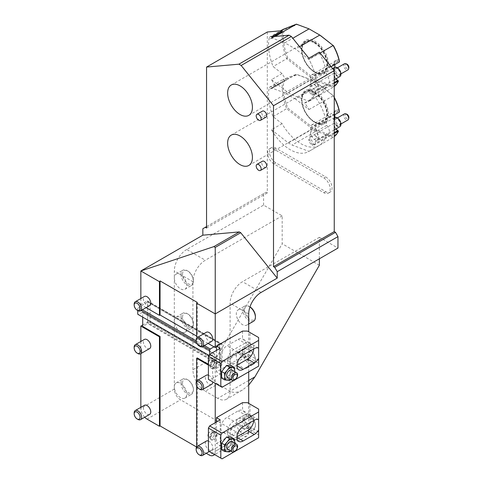 <?xml version="1.0" encoding="UTF-8"?>
<svg xmlns="http://www.w3.org/2000/svg" width="483" height="483" viewBox="0 0 483 483"><rect width="100%" height="100%" fill="white"/><g stroke="black" fill="none" stroke-linecap="round" stroke-linejoin="round"><path stroke-width="0.36" stroke-dasharray="2.42 1.81" d="M280.484 32.916L269.297 37.3A45.583 26.317 -120 0 0 273.1 66.563L282.066 73.567A36.817 21.258 -120 0 0 286.383 80.208L275.847 86.294A36.817 21.258 -120 0 0 271.832 87.767A36.817 21.258 -120 0 0 269.949 89.101L280.484 83.016L269.297 87.399A45.583 26.317 -120 0 0 273.1 116.669L282.066 123.666A36.817 21.258 -120 0 0 319.185 145.455A36.817 21.258 -120 0 0 319.486 145.274A36.817 21.258 -120 0 0 324.848 138.917A36.817 21.258 -120 0 0 326.176 134.835A6.309 3.647 -120 0 0 328.108 134.636A6.309 3.647 -120 0 0 326.671 125.411A36.817 21.258 -120 0 0 325.832 119.875A36.817 21.258 -120 0 0 319.486 103.471A36.817 21.258 -120 0 0 315.17 96.823A36.817 21.258 -120 0 0 319.185 95.35A36.817 21.258 -120 0 0 326.176 84.73A6.309 3.647 -120 0 0 328.108 84.537A6.309 3.647 -120 0 0 326.671 75.306A36.817 21.258 -120 0 0 319.372 53.166L319.372 52.14M282.066 73.567L271.524 79.647A36.817 21.258 -120 0 0 275.847 86.294M308.709 89.59A5.259 3.037 60 0 1 312.29 95.163A5.259 3.037 60 0 1 308.709 89.59L309.947 88.878A5.259 3.037 60 0 1 310.008 87.018A28.926 16.7 -120 0 0 310.497 77.974A5.259 3.037 60 0 1 311.553 74.95A5.259 3.037 60 0 1 314.179 75.215L315.296 75.855A36.817 21.258 -120 0 0 308.951 59.451L295.596 49.025L284.879 42.836L272.225 38.109L269.949 39.002L274.241 36.521M271.524 79.647L288.393 92.821L292.082 94.952L308.951 101.255A36.817 21.258 -120 0 0 310.774 99.884L309.537 100.597A5.259 3.037 60 0 1 309.537 100.597A36.817 21.258 -120 0 0 311.909 97.771L313.147 97.059A5.259 3.037 -120 0 0 313.159 97.041A36.817 21.258 -120 0 0 314.312 94.897L313.606 94.493A5.259 3.037 60 0 1 313.533 94.451L312.29 95.163M313.533 94.451A5.259 3.037 -120 0 0 309.947 88.878M314.415 42.927A17.533 10.125 60 0 1 326.81 64.396A17.533 10.125 60 0 1 323.181 72.42A17.533 10.125 60 0 1 305.648 62.301A17.533 10.125 60 0 1 305.648 42.057A17.533 10.125 60 0 1 314.415 42.927M310.774 99.884A5.259 3.037 -120 0 0 310.792 99.872L309.549 100.585A36.817 21.258 -120 0 0 311.921 97.753A5.259 3.037 60 0 1 311.909 97.771M334.248 97.675A36.817 21.258 -120 0 0 333.125 95.598L319.77 85.171L295.596 99.13L308.951 109.556A36.817 21.258 -120 0 0 304.628 102.909A36.817 21.258 -120 0 0 308.649 101.436A36.817 21.258 -120 0 0 310.792 99.872M295.596 99.13L284.879 92.941L272.225 88.208L269.949 89.101M282.066 123.666L271.524 129.752A36.817 21.258 -120 0 0 308.649 151.541A36.817 21.258 -120 0 0 308.951 151.36L333.125 137.401A36.817 21.258 -120 0 0 334.248 136.617M334.248 133.489L314.312 145.003A36.817 21.258 -120 0 0 315.634 140.921L326.176 134.835M304.628 102.909L315.17 96.823M308.951 109.556L333.439 95.725A35.941 20.751 60 0 1 334.248 97.228M314.415 93.026A17.533 10.125 60 0 1 326.81 114.501A17.533 10.125 60 0 1 323.181 122.525A17.533 10.125 60 0 1 305.648 112.406A17.533 10.125 60 0 1 305.648 92.156A17.533 10.125 60 0 1 314.415 93.026M273.734 36.569L271.645 37.777A36.817 21.258 -120 0 0 269.949 39.002M271.645 37.777L271.645 36.756M308.836 58.226L308.836 59.246L319.372 53.166M313.147 97.059A36.817 21.258 -120 0 0 315.634 90.816A6.309 3.647 -120 0 0 317.566 90.617A6.309 3.647 -120 0 0 316.136 81.392A36.817 21.258 -120 0 0 308.836 59.246M311.33 85.769A5.259 3.037 60 0 1 311.783 80.601A5.259 3.037 60 0 1 317.041 83.637A5.259 3.037 60 0 1 317.041 89.711A5.259 3.037 60 0 1 313.515 88.806L311.33 85.769L314.427 83.982A5.259 3.037 60 0 0 315.381 85.648A5.259 3.037 60 0 0 316.613 87.012L314.427 83.982M314.312 145.003L313.606 144.598A5.259 3.037 60 0 1 313.533 144.55A5.259 3.037 -120 0 0 309.947 138.977A5.259 3.037 60 0 1 310.008 137.124A28.926 16.7 -120 0 0 310.497 128.08A5.259 3.037 60 0 1 311.553 125.055A5.259 3.037 60 0 1 314.179 125.314L315.296 125.96L334.248 115.014M315.634 140.921A6.309 3.647 -120 0 0 317.566 140.722A6.309 3.647 -120 0 0 316.136 131.497A36.817 21.258 -120 0 0 315.296 125.96M311.783 136.767A5.259 3.037 60 0 1 311.783 130.7A5.259 3.037 60 0 1 317.041 133.737A5.259 3.037 60 0 1 317.041 139.81A5.259 3.037 60 0 1 314.222 139.436L311.783 136.767L314.88 134.98A5.259 3.037 60 0 0 315.997 136.514A5.259 3.037 60 0 0 317.319 137.643L314.88 134.98M286.383 80.208A36.817 21.258 -120 0 0 282.368 81.681A36.817 21.258 -120 0 0 280.484 83.016M146.114 307.641L142.093 305.322L147.671 302.098L147.671 323.574L142.708 326.436M137.752 310.527L137.752 308.54L138.373 307.466L142.093 305.322L140.849 304.604L147.049 301.024L221.431 343.968A0.875 0.507 -60 0 1 221.872 343.926A0.875 0.507 -60 0 1 222.053 344.331L222.053 351.485A8.766 5.059 -60 0 1 227.01 345.762L238.167 339.32A8.766 5.059 -60 0 1 242.508 338.861L242.599 338.909C247.411 342.314 247.381 345.707 242.508 349.082A8.766 5.059 -60 0 1 238.167 353.634L227.01 360.077A8.766 5.059 -60 0 1 222.627 360.511A8.766 5.059 -60 0 1 222.053 360.077L222.053 364.369A0.875 0.507 -60 0 1 221.431 365.444L216.475 368.306L216.475 371.886L242.508 356.852L247.465 356.852L258.628 363.294L258.628 366.162M216.475 346.836L221.431 343.968M213.993 346.836L219.572 343.612L147.671 302.098L219.572 343.612L219.572 362.22L150.147 322.143L150.147 303.529M215.237 422.703L215.237 451.333L248.709 432.007A8.766 5.059 60 0 1 246.891 436.022A8.766 5.059 60 0 1 242.508 435.588L180.521 399.803A8.766 5.059 60 0 1 174.327 389.063L174.327 386.919A8.766 5.059 60 0 1 176.138 382.904A8.766 5.059 60 0 1 184.904 387.964A8.766 5.059 60 0 1 184.904 398.089A8.766 5.059 60 0 1 178.149 395.74A8.766 5.059 60 0 1 174.327 386.919L174.327 321.068A8.766 5.059 60 0 1 176.138 317.053A8.766 5.059 60 0 1 184.904 322.113A8.766 5.059 60 0 1 184.904 332.238A8.766 5.059 60 0 1 178.149 329.889A8.766 5.059 60 0 1 174.327 321.068L174.327 278.123A8.766 5.059 60 0 1 176.138 274.109A8.766 5.059 60 0 1 180.521 274.543A8.766 5.059 60 0 1 186.251 282.265A8.766 5.059 60 0 1 184.904 289.293A8.766 5.059 60 0 1 178.149 286.944A8.766 5.059 60 0 1 174.327 278.123L174.327 270.963L192.922 281.698A17.533 10.125 -60 0 1 205.317 260.228L186.722 249.494L263.585 205.118L282.181 215.853L282.181 243.764L217.712 355.422L192.922 369.736A17.533 10.125 -120 0 0 205.317 391.212L217.712 384.051C210.95 380.471 210.95 366.82 217.712 355.422M248.709 432.007L248.709 429.864A8.766 5.059 60 0 1 246.891 433.873A8.766 5.059 60 0 1 240.136 431.524A8.766 5.059 60 0 1 236.308 422.703A8.766 5.059 60 0 1 238.125 418.695A8.766 5.059 60 0 1 244.881 421.043A8.766 5.059 60 0 1 248.709 429.864L248.709 403.377M248.709 371.886L248.709 364.013A8.766 5.059 60 0 1 246.891 368.028A8.766 5.059 60 0 1 240.136 365.679A8.766 5.059 60 0 1 236.308 356.852A8.766 5.059 60 0 1 238.125 352.844A8.766 5.059 60 0 1 244.881 355.192A8.766 5.059 60 0 1 248.709 364.013L248.709 331.803M248.709 321.068A8.766 5.059 60 0 1 246.891 325.077A8.766 5.059 60 0 1 240.136 322.729A8.766 5.059 60 0 1 236.308 313.908A8.766 5.059 60 0 1 238.125 309.899A8.766 5.059 60 0 1 242.508 310.327A8.766 5.059 60 0 1 248.709 321.068M248.709 385.096L242.508 389.986C237.702 392.673 233.567 393.077 230.113 391.212L217.712 398.366A17.533 10.125 -120 0 0 226.479 399.236A17.533 10.125 -120 0 0 230.113 391.212L230.113 303.173L248.709 313.908M217.712 398.366L205.317 391.212M192.922 369.736L192.922 281.698M271.524 129.752L288.393 142.926L292.082 145.051L308.951 151.36M265.958 117.176A3.508 2.023 60 0 1 263.253 116.24A3.508 2.023 60 0 1 262.45 111.102M265.958 167.281A3.508 2.023 60 0 1 263.253 166.339A3.508 2.023 60 0 1 262.45 161.207M275.859 162.886A9.032 5.21 60 0 1 269.961 154.928A9.032 5.21 60 0 1 271.343 147.695A9.032 5.21 60 0 1 275.859 148.142L325.693 176.911A9.032 5.21 60 0 1 331.592 184.868A9.032 5.21 60 0 1 330.209 192.107A9.032 5.21 60 0 1 325.693 191.66L275.859 162.886L274 163.96L323.833 192.729L325.693 191.66M319.372 258.797L319.372 237.322L337.967 248.063M319.372 265.239L282.181 243.764M263.585 205.118L263.585 193.665L266.067 192.234L206.555 226.587M267.304 31.999L267.304 192.946L266.067 192.234M326.671 75.306L316.136 81.392M202.836 228.737L263.585 193.665M186.722 249.494A17.533 10.125 120 0 0 174.327 270.963M140.849 341.475L140.849 353.622M140.849 407.326L140.849 408.389A8.766 5.059 -120 0 0 144.713 417.246M221.431 365.444L147.049 322.499L142.708 325.005M147.049 322.499A0.875 0.507 120 0 0 147.671 321.424L222.053 364.369M222.053 344.331L147.671 301.386L147.671 321.424M147.671 301.386A0.875 0.507 120 0 0 147.49 300.981A0.875 0.507 120 0 0 147.049 301.024M140.849 298.53L140.849 304.604M242.508 331.084L242.508 338.861M222.053 351.485L222.053 360.077A8.766 5.059 -60 0 1 222.053 351.485M242.508 349.082L242.508 356.852M216.475 350.41L216.475 368.306L215.237 369.024L215.237 383.339M216.475 421.991L216.475 443.46L242.508 428.433L247.465 428.433L258.628 434.875L258.628 437.737M242.508 402.665L242.599 410.484C247.411 413.889 247.381 417.282 242.508 420.657A8.766 5.059 -60 0 1 238.167 425.209L227.01 431.651A8.766 5.059 -60 0 1 222.627 432.086A8.766 5.059 -60 0 1 221.286 425.058A8.766 5.059 -60 0 1 227.01 417.336L238.167 410.894A8.766 5.059 -60 0 1 242.508 410.435M242.508 420.657L242.508 428.433M326.671 125.411L316.136 131.497M248.709 380.477L230.113 391.212L217.712 384.051M149.682 305.582A5.259 3.037 60 0 1 144.423 302.545A5.259 3.037 60 0 1 144.423 296.471M211.669 341.366A5.259 3.037 60 0 1 206.404 338.329A5.259 3.037 60 0 1 206.404 332.256M208.095 343.431L197.577 337.357M150.147 322.143L147.671 323.574L219.572 365.088L214.615 367.949L208.131 364.206M215.237 369.024L208.415 365.088M149.682 414.378A5.259 3.037 60 0 1 144.423 411.341A5.259 3.037 60 0 1 144.423 405.267M149.682 348.527A5.259 3.037 60 0 1 144.423 345.49A5.259 3.037 60 0 1 144.423 339.416M208.415 441.015A5.259 3.037 60 0 1 209.036 441.317A5.259 3.037 60 0 1 212.755 447.753A5.259 3.037 60 0 1 211.669 450.162A5.259 3.037 60 0 1 206.404 447.125A5.259 3.037 60 0 1 206.404 441.051M208.415 375.164A5.259 3.037 60 0 1 209.036 375.466A5.259 3.037 60 0 1 212.755 381.908M211.669 384.311A5.259 3.037 60 0 1 206.404 381.28A5.259 3.037 60 0 1 206.404 375.206M206.235 453.296L196.641 447.759L196.641 446.914M214.404 454.437A8.766 5.059 -120 0 0 215.237 451.333M196.641 381.069L196.641 385.917M197.257 357.927L197.257 447.397L196.641 447.759M197.257 447.397L196.581 447.004M214.615 367.949L214.615 354.208L142.708 312.694A0.7 0.405 120 0 0 142.213 312.404L138.373 314.626L137.752 314.27M142.708 317.132L142.708 312.694M197.257 302.4L197.257 336.458L196.641 336.814M197.257 336.458L196.641 336.096M315.634 90.816L326.176 84.73M319.372 237.322L242.508 281.698A17.533 10.125 120 0 0 230.113 303.173M282.181 215.853L205.317 260.228M274 163.96A9.032 5.21 60 0 1 268.101 156.003A9.032 5.21 60 0 1 269.484 148.77A9.032 5.21 60 0 1 274 149.217L323.833 177.986A9.032 5.21 60 0 1 329.732 185.943A9.032 5.21 60 0 1 328.349 193.182A9.032 5.21 60 0 1 323.833 192.729M206.555 228.018L267.304 192.946M308.709 139.696A5.259 3.037 60 0 1 312.29 145.268A5.259 3.037 60 0 1 308.709 139.696L309.947 138.977M313.533 144.55L312.29 145.268M311.921 97.753L313.159 97.041M137.89 353.55A5.259 3.037 60 0 1 134.171 347.114M182.508 317.204A7.716 4.456 60 0 1 187.959 314.053A7.716 4.456 60 0 1 193.417 323.501A7.716 4.456 60 0 1 187.959 326.653A7.716 4.456 60 0 1 182.508 317.204M181.016 317.204A8.766 5.059 -120 0 0 184.844 326.025A8.766 5.059 -120 0 0 191.6 328.374A8.766 5.059 -120 0 0 193.417 324.359A8.766 5.059 -120 0 0 187.217 313.624A8.766 5.059 -120 0 0 182.834 313.189A8.766 5.059 -120 0 0 181.016 317.204M199.877 389.34A5.259 3.037 60 0 1 196.158 382.898M244.495 352.988A7.716 4.456 60 0 1 249.946 349.843A7.716 4.456 60 0 1 255.404 359.286A7.716 4.456 60 0 1 249.946 362.437A7.716 4.456 60 0 1 244.495 352.988M243.003 352.988A8.766 5.059 -120 0 0 246.831 361.809A8.766 5.059 -120 0 0 253.587 364.158A8.766 5.059 -120 0 0 255.404 360.149A8.766 5.059 -120 0 0 249.204 349.408A8.766 5.059 -120 0 0 244.821 348.98A8.766 5.059 -120 0 0 243.003 352.988M137.89 419.401A5.259 3.037 60 0 1 134.171 412.959M182.508 383.055A7.716 4.456 60 0 1 187.959 379.904A7.716 4.456 60 0 1 193.417 389.352A7.716 4.456 60 0 1 187.959 392.498A7.716 4.456 60 0 1 182.508 383.055M181.016 383.055A8.766 5.059 -120 0 0 184.844 391.876A8.766 5.059 -120 0 0 191.6 394.225A8.766 5.059 -120 0 0 193.417 390.21A8.766 5.059 -120 0 0 187.217 379.475A8.766 5.059 -120 0 0 182.834 379.04A8.766 5.059 -120 0 0 181.016 383.055M199.877 455.191A5.259 3.037 60 0 1 196.158 448.749M244.495 418.839A7.716 4.456 60 0 1 249.946 415.688A7.716 4.456 60 0 1 255.404 425.137A7.716 4.456 60 0 1 249.946 428.288A7.716 4.456 60 0 1 244.495 418.839M243.003 418.839A8.766 5.059 -120 0 0 246.831 427.66A8.766 5.059 -120 0 0 253.587 430.009A8.766 5.059 -120 0 0 255.404 426A8.766 5.059 -120 0 0 249.204 415.259A8.766 5.059 -120 0 0 244.821 414.825A8.766 5.059 -120 0 0 243.003 418.839M231.931 441.601A4.383 2.53 -60 0 1 231.931 446.66A4.383 2.53 -60 0 1 227.547 449.19M222.053 458.85L209.658 451.69L220.194 445.61L216.475 443.46M233.863 452.034L235.179 451.273M258.628 432.007L249.946 426.996L249.946 404.096L258.628 409.107L258.628 434.875M231.556 437.411L231.556 444.022L226.599 450.192L223.913 449.854A7.016 4.051 -60 0 1 221.431 446.322A7.016 4.051 -60 0 1 223.913 439.935A7.016 4.051 -60 0 1 228.87 437.073A7.016 4.051 -60 0 1 231.351 440.599A7.016 4.051 -60 0 1 228.87 446.986A7.016 4.051 -60 0 1 223.913 449.854L221.637 449.751M236.948 436.795L236.435 437.091A8.766 5.059 -60 0 1 232.051 437.526A8.766 5.059 -60 0 1 230.705 430.498A8.766 5.059 -60 0 1 236.435 422.776L247.592 416.334A8.766 5.059 -60 0 1 251.975 415.899A8.766 5.059 -60 0 1 253.768 420.5M258.628 419.739L251.975 415.899M209.658 451.69L208.415 450.977M247.465 428.433L249.946 426.996M249.946 404.096L247.465 402.665M244.863 414.758A8.766 5.059 -60 0 1 249.246 414.323A8.766 5.059 -60 0 1 250.592 421.351A8.766 5.059 -60 0 1 244.863 429.073L233.706 435.515A8.766 5.059 -60 0 1 229.322 435.95A8.766 5.059 -60 0 1 227.982 428.928A8.766 5.059 -60 0 1 233.706 421.2L244.863 414.758L238.167 410.894M220.194 419.842L220.194 445.61M213.993 432.726A4.383 2.53 -60 0 1 216.185 432.508A4.383 2.53 -60 0 1 216.589 436.765A4.383 2.53 -60 0 1 211.802 440.098A4.383 2.53 -60 0 1 211.131 436.59A4.383 2.53 -60 0 1 213.993 432.726M230.288 450.772A7.016 4.051 120 0 0 232.22 448.918L234.49 445.718L234.69 443.189A7.016 4.051 120 0 1 232.22 448.918L230.5 450.893M229.534 451.889L226.599 450.192M234.49 445.718L231.556 444.022M208.415 433.939A3.067 1.769 -60 0 1 211.808 431.5A3.067 1.769 -60 0 1 212.091 434.477A3.067 1.769 -60 0 1 208.741 436.813A3.067 1.769 -60 0 1 208.415 436.523M213.951 435.551A3.067 1.769 -60 0 1 210.6 437.888A3.067 1.769 -60 0 1 209.966 436.481A3.067 1.769 -60 0 1 212.134 432.726A3.067 1.769 -60 0 1 213.667 432.575A3.067 1.769 -60 0 1 213.951 435.551M215.66 436.227A4.383 2.53 120 0 0 215.255 431.971A4.383 2.53 120 0 0 213.063 432.188A4.383 2.53 120 0 0 209.966 437.556A4.383 2.53 120 0 0 210.872 439.56A4.383 2.53 120 0 0 215.66 436.227M222.053 387.275L209.658 380.115L220.194 374.035L216.475 371.886M233.863 380.459L235.179 379.692M258.628 360.433L249.946 355.422L249.946 332.521L258.628 337.526L258.628 363.294M231.556 365.836L231.556 372.447L226.599 378.618L223.913 378.274A7.016 4.051 -60 0 1 221.431 374.748A7.016 4.051 -60 0 1 223.913 368.36A7.016 4.051 -60 0 1 228.87 365.492A7.016 4.051 -60 0 1 231.351 369.024A7.016 4.051 -60 0 1 228.87 375.412A7.016 4.051 -60 0 1 223.913 378.274L221.637 378.171M236.948 365.22L236.435 365.516A8.766 5.059 -60 0 1 232.051 365.951A8.766 5.059 -60 0 1 230.705 358.923A8.766 5.059 -60 0 1 236.435 351.201L247.592 344.759A8.766 5.059 -60 0 1 251.975 344.325A8.766 5.059 -60 0 1 253.768 348.919M258.628 348.165L251.975 344.325M209.658 380.115L208.415 379.403M247.465 356.852L249.946 355.422M249.946 332.521L247.465 331.084M244.863 343.184A8.766 5.059 -60 0 1 249.246 342.749A8.766 5.059 -60 0 1 250.592 349.777A8.766 5.059 -60 0 1 244.863 357.498L233.706 363.94A8.766 5.059 -60 0 1 229.322 364.375A8.766 5.059 -60 0 1 227.982 357.348A8.766 5.059 -60 0 1 233.706 349.626L244.863 343.184L238.167 339.32M220.194 348.267L220.194 374.035M213.993 361.151A4.383 2.53 120 0 0 211.131 365.009A4.383 2.53 120 0 0 211.802 368.523A4.383 2.53 120 0 0 216.589 365.184A4.383 2.53 120 0 0 216.185 360.934A4.383 2.53 120 0 0 213.993 361.151M208.415 362.365A3.067 1.769 -60 0 1 211.808 359.926A3.067 1.769 -60 0 1 212.091 362.902A3.067 1.769 -60 0 1 208.741 365.239A3.067 1.769 -60 0 1 208.415 364.943M213.951 363.977A3.067 1.769 -60 0 1 210.6 366.313A3.067 1.769 -60 0 1 209.966 364.906A3.067 1.769 -60 0 1 212.134 361.151A3.067 1.769 -60 0 1 213.667 360.994A3.067 1.769 -60 0 1 213.951 363.977M215.66 364.653A4.383 2.53 120 0 0 215.255 360.396A4.383 2.53 120 0 0 213.063 360.614A4.383 2.53 120 0 0 209.966 365.981A4.383 2.53 120 0 0 210.872 367.986A4.383 2.53 120 0 0 215.66 364.653M231.931 370.02A4.383 2.53 -60 0 1 231.931 375.086A4.383 2.53 -60 0 1 227.547 377.615M230.288 379.191A7.016 4.051 120 0 0 232.22 377.344L234.49 374.144L234.69 371.614A7.016 4.051 120 0 1 232.22 377.344L230.5 379.318M229.534 380.308L226.599 378.618M234.49 374.144L231.556 372.447M199.877 346.396A5.259 3.037 60 0 1 196.158 339.954M255.404 316.341A7.716 4.456 60 0 1 249.946 319.492A7.716 4.456 60 0 1 244.495 310.044A7.716 4.456 60 0 1 249.946 306.892A7.716 4.456 60 0 1 249.965 306.904M249.946 306.947A8.766 5.059 -120 0 0 249.204 306.464A8.766 5.059 -120 0 0 244.821 306.029A8.766 5.059 -120 0 0 243.003 310.044A8.766 5.059 -120 0 0 246.831 318.865A8.766 5.059 -120 0 0 253.587 321.213M137.89 310.605A5.259 3.037 60 0 1 134.171 304.163M182.508 274.259A7.716 4.456 60 0 1 187.959 271.108A7.716 4.456 60 0 1 193.417 280.557A7.716 4.456 60 0 1 187.959 283.702A7.716 4.456 60 0 1 182.508 274.259M181.016 274.259A8.766 5.059 -120 0 0 184.844 283.08A8.766 5.059 -120 0 0 191.6 285.429A8.766 5.059 -120 0 0 193.417 281.414A8.766 5.059 -120 0 0 187.217 270.679A8.766 5.059 -120 0 0 182.834 270.245A8.766 5.059 -120 0 0 181.016 274.259M142.213 312.404L214.12 353.918L210.274 356.14L138.373 314.626M209.036 355.422L209.658 355.784L209.658 354.347M203.138 346.293L196.43 342.423M141.151 310.503L137.752 308.54M138.373 307.466L142.394 309.79M196.158 340.829L204.375 345.574M209.658 355.784L210.274 356.14M214.12 353.918A0.7 0.405 -60 0 1 214.615 354.208M219.572 362.22L219.572 343.612M315.031 122.585A19.109 11.031 -120 0 0 326.737 105.94A19.109 11.031 -120 0 0 303.33 92.428A19.109 11.031 -120 0 0 315.031 122.585M339.259 110.45L338.975 110.287A6.134 3.544 -120 0 0 334.634 112.793A6.134 3.544 -120 0 0 334.677 113.511A28.05 16.199 60 0 1 334.791 114.706M334.87 116.789A28.05 16.199 60 0 1 334.206 122.277A6.134 3.544 -120 0 0 334.061 123.479A6.134 3.544 -120 0 0 336.047 128.84M338.486 131.044L338.16 130.851A35.941 20.751 60 0 1 333.439 136.2L316.824 129.993L313.244 127.923L287.741 108.011A44.708 25.81 60 0 1 284.113 79.882L297.293 74.726L309.73 79.369L320.338 85.497L333.439 95.725M269.297 87.399L282.935 79.526A45.583 26.317 -120 0 0 286.733 108.79L312.567 128.967L316.256 131.098L292.082 145.051M273.1 116.669L287.741 108.011M284.879 92.941L309.054 78.983L296.399 74.255L282.935 79.526L284.113 79.882M272.225 88.208L296.399 74.255L297.293 74.726M288.393 142.926L312.567 128.967L313.244 127.923M320.338 85.497L309.73 79.369M316.824 129.993L316.256 131.098L333.125 137.401L333.439 136.2M334.737 114.737A28.926 16.7 -120 0 0 334.671 114.121A5.259 3.037 60 0 1 334.634 113.505A5.259 3.037 60 0 1 335.727 111.096A5.259 3.037 60 0 1 338.354 111.362L339.471 112.002M335.878 128.937A5.259 3.037 60 0 1 334.061 124.197A5.259 3.037 60 0 1 334.188 123.165A28.926 16.7 -120 0 0 334.87 117.508A28.926 16.7 -120 0 0 334.87 117.405L334.87 117.508M337.78 130.639L338.245 130.905L337.78 130.639M314.415 92.579A18.076 10.439 60 0 1 326.985 111.923A18.076 10.439 60 0 1 318.973 123.763A18.076 10.439 60 0 1 305.377 112.563A18.076 10.439 60 0 1 302.473 95.181A18.076 10.439 60 0 1 314.415 92.579M314.711 92.211A18.324 10.578 60 0 1 327.45 111.814A18.324 10.578 60 0 1 319.335 123.811A18.324 10.578 60 0 1 314.711 122.133A18.324 10.578 60 0 1 302.612 94.843A18.324 10.578 60 0 1 314.711 92.211M334.592 117.532A5.259 3.037 -120 0 0 335.709 125.133A5.259 3.037 -120 0 0 339.857 126.643M314.222 139.436L317.319 137.643M340.944 124.161A5.084 2.934 60 0 1 335.884 124.964A5.084 2.934 60 0 1 333.825 119.15A5.084 2.934 60 0 1 337.285 117.828M344.421 113.879A3.508 2.023 -120 0 0 345.164 118.951A3.508 2.023 -120 0 0 347.929 119.953M346.516 114.054A2.681 1.546 -120 0 0 345.103 115.177A2.681 1.546 -120 0 0 346.22 117.997A2.681 1.546 -120 0 0 348.829 118.057M334.592 67.427A5.259 3.037 -120 0 0 335.093 74.267A5.259 3.037 -120 0 0 339.857 76.537M313.515 88.806L316.613 87.012M340.944 74.056A5.084 2.934 60 0 1 338.981 76.555A5.084 2.934 60 0 1 335.287 74.122A5.084 2.934 60 0 1 333.91 68.713A5.084 2.934 60 0 1 337.285 67.729M344.421 63.78A3.508 2.023 -120 0 0 344.753 68.338A3.508 2.023 -120 0 0 347.929 69.854M346.516 63.949A2.681 1.546 -120 0 0 345.128 64.879A2.681 1.546 -120 0 0 345.906 67.511A2.681 1.546 -120 0 0 348.829 67.952M287.741 57.906L286.733 58.691L312.567 78.862L313.244 77.823L287.741 57.906A44.708 25.81 60 0 1 284.113 29.783L297.293 24.621L296.399 24.15M297.293 24.621L309.054 28.877M288.393 92.821L312.567 78.862L316.256 80.993L316.824 79.888L313.244 77.823M309.73 29.27L320.338 35.392M292.082 94.952L316.256 80.993L333.125 87.296L333.439 86.101L316.824 79.888M284.113 29.783L282.935 29.427A45.583 26.317 -120 0 0 286.733 58.691L273.1 66.563M339.259 60.345L338.975 60.182A6.134 3.544 -120 0 0 334.634 62.687A6.134 3.544 -120 0 0 334.677 63.406A28.05 16.199 60 0 1 334.791 64.601M334.87 66.684A28.05 16.199 60 0 1 334.206 72.178A6.134 3.544 -120 0 0 334.061 73.38A6.134 3.544 -120 0 0 336.047 78.735M335.878 78.832A5.259 3.037 60 0 1 334.061 74.092A5.259 3.037 60 0 1 334.188 73.066A28.926 16.7 -120 0 0 334.87 67.403A28.926 16.7 -120 0 0 334.87 67.3L334.87 67.403M334.737 64.631A28.926 16.7 -120 0 0 334.671 64.016A5.259 3.037 60 0 1 334.634 63.406A5.259 3.037 60 0 1 335.727 60.997A5.259 3.037 60 0 1 338.354 61.256L339.471 61.902M337.78 80.534L338.16 80.752A35.941 20.751 60 0 1 333.439 86.101M308.951 101.255L333.125 87.296A36.817 21.258 -120 0 0 334.248 86.517M331.103 66.732L315.296 75.855M320.084 53.027L308.951 59.451M314.312 94.897L334.248 83.39M299.587 46.724L295.596 49.025M284.879 42.836L292.789 38.266M269.297 37.3L280.52 30.815M272.225 38.109L275.105 36.442M315.031 72.486A19.109 11.031 -120 0 0 326.737 55.835A19.109 11.031 -120 0 0 303.33 42.323A19.109 11.031 -120 0 0 315.031 72.486M314.711 42.106A18.324 10.578 60 0 1 327.45 61.709A18.324 10.578 60 0 1 319.335 73.712A18.324 10.578 60 0 1 314.711 72.027A18.324 10.578 60 0 1 302.612 44.744A18.324 10.578 60 0 1 314.711 42.106M314.415 42.48A18.076 10.439 60 0 1 326.985 61.818A18.076 10.439 60 0 1 318.973 73.664A18.076 10.439 60 0 1 305.377 62.458A18.076 10.439 60 0 1 302.473 45.076A18.076 10.439 60 0 1 314.415 42.48M174.327 389.063L140.849 408.389M147.049 419.123L180.521 399.803M242.508 435.588L209.036 454.914M261.104 292.438L242.508 281.698M274 149.217L275.859 148.142M323.833 177.986L325.693 176.911M236.435 422.776L243.13 426.64M247.592 416.334L254.287 420.198M236.435 437.091L236.93 437.375M244.863 429.073L238.167 425.209M233.706 435.515L227.01 431.651M233.706 421.2L227.01 417.336M236.435 351.201L243.13 355.065M247.592 344.759L254.287 348.623M236.435 365.516L236.93 365.8M244.863 357.498L238.167 353.634M233.706 363.94L227.01 360.077M233.706 349.626L227.01 345.762M314.179 125.314L338.354 111.362L338.975 110.287M313.606 144.598L334.248 132.68M310.497 128.08L334.671 114.121L334.677 113.511M310.008 137.124L334.188 123.165L334.206 122.277M336.083 124.554A4.383 2.53 -120 0 0 340.43 123.425A4.383 2.53 -120 0 0 335.528 118.069A4.383 2.53 -120 0 0 336.083 124.554M336.959 123.69A3.508 2.023 60 0 1 336.216 118.619A3.508 2.023 60 0 1 339.724 120.647A3.508 2.023 60 0 1 339.724 124.692A3.508 2.023 60 0 1 336.959 123.69M335.57 73.814A4.383 2.53 -120 0 0 340.437 74.008A4.383 2.53 -120 0 0 336.035 67.91A4.383 2.53 -120 0 0 335.57 73.814M336.548 73.078A3.508 2.023 60 0 1 336.216 68.52A3.508 2.023 60 0 1 339.724 70.542A3.508 2.023 60 0 1 339.724 74.593A3.508 2.023 60 0 1 336.548 73.078M310.008 87.018L334.188 73.066L334.206 72.178M310.497 77.974L334.671 64.016L334.677 63.406M314.179 75.215L338.354 61.256L338.975 60.182M313.606 94.493L334.248 82.575M248.793 115.365L323.181 72.42M231.266 85.002L305.648 42.057M319.185 145.455L308.649 151.541M248.793 165.47L323.181 122.525M231.266 135.101L305.648 92.156M282.368 81.681L271.832 87.767M147.49 300.981L221.872 343.926M319.185 95.35L308.649 101.436M246.891 436.022L214.706 454.606M269.484 148.77L271.343 147.695M328.349 193.182L330.209 192.107M328.108 134.636L317.566 140.722M328.108 84.537L317.566 90.617M242.508 389.986L226.479 399.236M184.904 332.238L191.6 328.374M176.138 317.053L182.834 313.189M187.959 314.053L187.217 313.624M193.417 323.501L193.417 324.359M246.891 368.028L253.587 364.158M238.125 352.844L244.821 348.98M249.946 349.843L249.204 349.408M255.404 359.286L255.404 360.149M184.904 398.089L191.6 394.225M176.138 382.904L182.834 379.04M187.959 379.904L187.217 379.475M193.417 389.352L193.417 390.21M211.669 450.162L209.338 451.508M246.891 433.873L253.587 430.009M238.125 418.695L244.821 414.825M249.946 415.688L249.204 415.259M255.404 425.137L255.404 426M232.051 437.526L238.747 441.39M249.246 414.323L242.599 410.484M229.322 435.95L222.627 432.086M213.667 432.575L211.808 431.5M210.6 437.888L208.741 436.813M209.966 436.481L209.966 437.556M212.134 432.726L213.063 432.188M216.185 432.508L215.255 431.971M211.802 440.098L210.872 439.56M232.051 365.951L238.747 369.815M249.246 342.749L242.599 338.909M229.322 364.375L222.627 360.511M213.667 360.994L211.808 359.926M210.6 366.313L208.741 365.239M209.966 364.906L209.966 365.981M212.134 361.151L213.063 360.614M216.185 360.934L215.255 360.396M211.802 368.523L210.872 367.986M246.891 325.077L248.709 324.033M238.125 309.899L244.821 306.029M249.946 306.892L249.204 306.464M184.904 289.293L191.6 285.429M176.138 274.109L182.834 270.245M187.959 271.108L187.217 270.679M193.417 280.557L193.417 281.414M142.563 312.374L214.47 353.888M311.553 125.055L335.727 111.096M334.061 124.197L334.061 123.479M334.634 113.505L334.634 112.793M318.973 123.763L319.335 123.811M302.473 95.181L302.612 94.843M334.248 117.731L311.783 130.7M334.248 129.879L317.041 139.81M337.436 117.918L336.216 118.619C336.518 117.532 337.78 118.74 340.008 122.241C340.213 124.131 340.117 124.946 339.724 124.692L340.944 123.986M332.588 68.586L311.783 80.601M334.248 79.773L317.041 89.711M337.436 67.813L336.216 68.52C336.518 67.427 337.78 68.634 340.008 72.136C340.213 74.026 340.117 74.847 339.724 74.593L340.944 73.887M334.061 74.092L334.061 73.38M334.634 63.406L334.634 62.687M311.553 74.95L335.727 60.997M318.973 73.664L319.335 73.712M302.473 45.076L302.612 44.744"/><path stroke-width="0.72" d="M252.428 107.341A17.533 10.125 -120 0 0 244.772 89.699A17.533 10.125 -120 0 0 231.266 85.002A17.533 10.125 -120 0 0 231.26 105.246A17.533 10.125 -120 0 0 248.793 115.365A17.533 10.125 -120 0 0 252.428 107.341M252.428 157.446A17.533 10.125 -120 0 0 244.772 139.798A17.533 10.125 -120 0 0 231.266 135.101A17.533 10.125 -120 0 0 231.26 155.351A17.533 10.125 -120 0 0 248.793 165.47A17.533 10.125 -120 0 0 252.428 157.446M289.124 35.193L271.645 36.756L282.181 30.67L267.304 31.999L206.555 67.071L238.91 64.179L289.124 35.193L291.358 36.485L308.836 58.226L319.372 52.14L334.248 70.651L334.248 231.599L335.486 232.311L337.967 236.61L277.224 271.681L277.224 278.123L215.237 313.908L215.237 347.549L216.475 346.836L216.475 350.41M215.237 347.549L208.095 343.431M248.709 331.803L248.709 313.908A17.533 10.125 -60 0 1 261.104 292.438L337.967 248.063L337.967 236.61M248.709 403.377L248.709 371.886M256.92 114.302L262.45 111.102A3.508 2.023 60 0 1 264.207 111.277A3.508 2.023 60 0 1 266.495 114.368A3.508 2.023 60 0 1 265.958 117.176L260.422 120.376A3.508 2.023 60 0 1 257.723 119.434A3.508 2.023 60 0 1 256.92 114.302A3.508 2.023 60 0 1 260.422 116.325A3.508 2.023 60 0 1 260.422 120.376M256.92 164.401L262.45 161.207A3.508 2.023 60 0 1 264.207 161.382A3.508 2.023 60 0 1 266.495 164.474A3.508 2.023 60 0 1 265.958 167.281L260.422 170.475A3.508 2.023 60 0 1 257.723 169.533A3.508 2.023 60 0 1 256.92 164.401A3.508 2.023 60 0 1 260.422 166.43A3.508 2.023 60 0 1 260.422 170.475M206.555 226.587L205.317 227.306L206.555 228.018L206.555 67.071M205.317 227.306L202.836 228.737L202.836 235.179L239.339 231.918L213.86 246.626L140.849 270.963L140.849 298.53M160.066 280.931L159.45 281.698L159.45 315.339L160.066 314.982L160.066 280.931L197.257 302.4L196.641 303.173L215.237 313.908L215.237 247.423L240.715 232.709L239.339 231.918M240.715 232.709L277.224 278.123M277.224 271.681L274.742 267.383L335.486 232.311M238.91 64.179L241.15 65.471L273.505 105.723L273.505 266.67L274.742 267.383M248.709 380.477L254.909 376.897L319.372 265.239L319.372 258.797M274.241 36.521L280.484 32.916A36.817 21.258 -120 0 1 282.181 31.691L282.181 30.67M273.505 105.723L334.248 70.651M241.15 65.471L291.358 36.485M282.181 31.691L273.734 36.569M142.708 325.005L140.849 326.079L140.849 341.475M140.849 353.622L140.849 407.326M202.836 235.179L140.849 270.963L159.45 281.698M235.179 379.692L258.628 366.162L258.628 358.386A8.766 5.059 -60 0 1 254.287 362.938L243.13 369.38A8.766 5.059 -60 0 1 238.747 369.815A8.766 5.059 -60 0 1 237.401 362.787A8.766 5.059 -60 0 1 243.13 355.065L254.287 348.623A8.766 5.059 -60 0 1 258.628 348.165L258.628 337.526L247.465 331.084L242.508 331.084L216.475 346.118L216.475 346.836M215.237 383.339L215.237 422.703M235.179 451.273L258.628 437.737L258.628 429.961A8.766 5.059 -60 0 1 254.287 434.513L243.13 440.955A8.766 5.059 -60 0 1 238.747 441.39A8.766 5.059 -60 0 1 237.401 434.368A8.766 5.059 -60 0 1 243.13 426.64L254.287 420.198A8.766 5.059 -60 0 1 258.628 419.739L258.628 409.107L247.465 402.665L242.508 402.665L216.475 417.692L216.475 421.991M254.909 376.897L248.709 385.096M215.237 247.423L213.86 246.626M134.171 305.045L134.171 304.163A5.259 3.037 60 0 1 135.264 301.76L144.423 296.471A5.259 3.037 60 0 1 147.049 296.731A5.259 3.037 60 0 1 150.768 303.173A5.259 3.037 60 0 1 149.682 305.582L140.523 310.865A5.259 3.037 60 0 1 137.89 310.605L137.13 310.171A4.184 2.415 -120 0 0 140.088 308.462A4.184 2.415 -120 0 0 137.13 303.336A4.184 2.415 -120 0 0 134.171 305.045A4.184 2.415 -120 0 0 137.13 310.171M159.45 315.339L146.114 307.641M142.394 309.79L196.158 340.829L196.158 339.954A5.259 3.037 60 0 1 197.251 337.545L206.404 332.256A5.259 3.037 60 0 1 209.036 332.521A5.259 3.037 60 0 1 212.755 338.963A5.259 3.037 60 0 1 211.669 341.366L202.51 346.655A5.259 3.037 60 0 1 199.877 346.396L199.117 345.955A4.184 2.415 -120 0 0 202.075 344.246A4.184 2.415 -120 0 0 199.117 339.12A4.184 2.415 -120 0 0 196.158 340.829A4.184 2.415 -120 0 0 199.117 345.955M196.641 303.173L196.641 336.814L197.577 337.357M208.131 364.206L197.257 357.927L196.641 358.283L196.641 381.069M208.415 365.088L196.641 358.283M196.581 447.004L160.066 425.928L160.066 336.458L159.45 336.814L140.849 326.079M160.066 336.458L142.708 326.436L142.708 317.132M134.171 413.84L134.171 412.959A5.259 3.037 60 0 1 135.264 410.556L144.423 405.267A5.259 3.037 60 0 1 147.049 405.527A5.259 3.037 60 0 1 150.768 411.969A5.259 3.037 60 0 1 149.682 414.378L140.523 419.661A5.259 3.037 60 0 1 137.89 419.401L137.13 418.966A4.184 2.415 -120 0 0 140.088 417.258A4.184 2.415 -120 0 0 137.13 412.132A4.184 2.415 -120 0 0 134.171 413.84A4.184 2.415 -120 0 0 137.13 418.966M134.171 347.989L134.171 347.114A5.259 3.037 60 0 1 135.264 344.705L144.423 339.416A5.259 3.037 60 0 1 147.049 339.676A5.259 3.037 60 0 1 150.768 346.118A5.259 3.037 60 0 1 149.682 348.527L140.523 353.816A5.259 3.037 60 0 1 137.89 353.55L137.13 353.115A4.184 2.415 -120 0 0 140.088 351.407A4.184 2.415 -120 0 0 137.13 346.281A4.184 2.415 -120 0 0 134.171 347.989A4.184 2.415 -120 0 0 137.13 353.115M144.713 417.246A8.766 5.059 -120 0 0 147.049 419.123L159.45 426.284L159.45 336.814M196.158 449.625A4.184 2.415 -120 0 0 199.117 454.751A4.184 2.415 -120 0 0 202.075 453.042A4.184 2.415 -120 0 0 199.117 447.916A4.184 2.415 -120 0 0 196.158 449.625L196.158 448.749A5.259 3.037 60 0 1 197.251 446.34L206.404 441.051A5.259 3.037 60 0 1 208.415 441.015M212.755 381.908L212.755 381.908A5.259 3.037 60 0 1 211.669 384.311L202.51 389.6A5.259 3.037 60 0 1 199.877 389.34L199.117 388.9A4.184 2.415 -120 0 0 202.075 387.191A4.184 2.415 -120 0 0 199.117 382.071A4.184 2.415 -120 0 0 196.158 383.774A4.184 2.415 -120 0 0 199.117 388.9M196.158 383.774L196.158 382.898A5.259 3.037 60 0 1 197.251 380.489L206.404 375.206A5.259 3.037 60 0 1 208.415 375.164M214.706 454.606L213.42 455.348A8.766 5.059 -120 0 1 209.036 454.914L206.235 453.296M213.42 455.348A8.766 5.059 -120 0 0 214.404 454.437M196.641 385.917L196.641 446.914M160.066 425.928L159.45 426.284M196.641 336.096L160.066 314.982M273.505 266.67L334.248 231.599M135.264 344.705A5.259 3.037 60 0 1 139.315 346.112A5.259 3.037 60 0 1 141.61 351.407A5.259 3.037 60 0 1 140.523 353.816M197.251 380.489A5.259 3.037 60 0 1 201.302 381.902A5.259 3.037 60 0 1 203.597 387.191A5.259 3.037 60 0 1 202.51 389.6M135.264 410.556A5.259 3.037 60 0 1 139.315 411.963A5.259 3.037 60 0 1 141.61 417.258A5.259 3.037 60 0 1 140.523 419.661M197.251 446.34A5.259 3.037 60 0 1 201.302 447.747A5.259 3.037 60 0 1 203.597 453.042A5.259 3.037 60 0 1 202.51 455.451A5.259 3.037 60 0 1 199.877 455.191L199.117 454.751M233.271 448.152A3.037 1.757 120 0 0 234.955 451.019A3.037 1.757 120 0 0 236.99 446.244A3.037 1.757 120 0 0 233.271 448.152M232.329 451.949L227.547 449.19A4.383 2.53 -60 0 1 226.877 445.676A4.383 2.53 -60 0 1 229.739 441.812A4.383 2.53 -60 0 1 231.931 441.601L236.712 444.36A4.383 2.53 -60 0 1 236.712 449.419A4.383 2.53 -60 0 1 232.329 451.949A4.383 2.53 -60 0 1 231.925 447.693A4.383 2.53 -60 0 1 234.521 444.577A4.383 2.53 -60 0 1 236.712 444.36M216.475 417.692L220.194 419.842L209.658 425.928L222.053 433.082L220.816 435.231L208.415 428.071L208.415 450.977L222.053 458.85L233.863 452.034M258.628 411.969L222.053 433.082M220.816 435.231L220.816 458.132M253.768 420.5A8.766 5.059 -60 0 1 247.592 430.649L236.948 436.795M258.628 429.961L258.628 419.739M208.415 428.071L209.658 425.928M224.577 444.831L227.258 441.867A7.016 4.051 120 0 0 224.782 448.254L224.577 444.831L221.637 443.134L221.637 449.751L224.577 451.442L224.782 448.254A7.016 4.051 120 0 0 227.258 451.786L229.534 451.889L230.5 450.893M234.49 439.107L234.702 442.531A7.016 4.051 120 0 1 234.672 443.177L234.702 442.531A7.016 4.051 120 0 0 232.22 439.005A7.016 4.051 120 0 0 227.258 441.867L229.534 438.661L234.49 439.107L231.556 437.411L226.599 436.97L221.637 443.134M224.577 451.442L227.258 451.786A7.016 4.051 120 0 0 230.288 450.772M226.599 436.97L229.534 438.661M208.415 436.523A3.067 1.769 -60 0 1 208.415 433.939M216.475 346.118L220.194 348.267L209.658 354.347L222.053 361.507L220.816 363.657L208.415 356.496L208.415 379.403L222.053 387.275L233.863 380.459M258.628 340.394L222.053 361.507M220.816 363.657L220.816 386.557M253.768 348.919A8.766 5.059 -60 0 1 247.592 359.074L236.948 365.22M258.628 358.386L258.628 348.165M208.415 356.496L209.658 354.347L209.658 350.054L203.138 346.293M208.415 364.943A3.067 1.769 -60 0 1 208.415 362.365M232.329 380.375L227.547 377.615A4.383 2.53 -60 0 1 226.877 374.102A4.383 2.53 -60 0 1 229.739 370.238A4.383 2.53 -60 0 1 231.931 370.02L236.712 372.785A4.383 2.53 -60 0 1 236.712 377.845A4.383 2.53 -60 0 1 232.329 380.375A4.383 2.53 -60 0 1 231.925 376.118A4.383 2.53 -60 0 1 234.521 373.003A4.383 2.53 -60 0 1 236.712 372.785M233.271 376.577A3.037 1.757 120 0 0 234.955 379.439A3.037 1.757 120 0 0 236.99 374.669A3.037 1.757 120 0 0 233.271 376.577M224.577 373.256L227.258 370.292A7.016 4.051 120 0 0 224.782 376.68L224.577 373.256L221.637 371.56L221.637 378.171L224.577 379.867L224.782 376.68A7.016 4.051 120 0 0 227.258 380.206L229.534 380.308L230.5 379.318M234.49 367.533L234.702 370.956A7.016 4.051 120 0 1 234.672 371.602L234.702 370.956A7.016 4.051 120 0 0 232.22 367.43A7.016 4.051 120 0 0 227.258 370.292L229.534 367.086L234.49 367.533L231.556 365.836L226.599 365.39L221.637 371.56M224.577 379.867L227.258 380.206A7.016 4.051 120 0 0 230.288 379.191M226.599 365.39L229.534 367.086M197.251 337.545A5.259 3.037 60 0 1 201.302 338.951A5.259 3.037 60 0 1 203.597 344.246A5.259 3.037 60 0 1 202.51 346.655M249.965 306.904A7.716 4.456 60 0 1 255.404 316.341L255.404 317.204A8.766 5.059 -120 0 0 249.946 306.947M248.709 324.033L253.587 321.213A8.766 5.059 -120 0 0 255.404 317.204M135.264 301.76A5.259 3.037 60 0 1 139.315 303.167A5.259 3.037 60 0 1 141.61 308.462A5.259 3.037 60 0 1 140.523 310.865M209.036 355.422L137.752 314.27L137.752 310.527M196.43 342.423L141.151 310.503M204.375 345.574L210.274 348.98L213.993 346.836M210.274 348.98L209.658 350.054M334.248 97.228A35.941 20.751 60 0 1 339.259 110.45L339.471 112.002L334.248 115.014M339.471 112.002A36.817 21.258 -120 0 0 334.248 97.675M334.248 133.489L338.486 131.044L337.78 130.639A5.259 3.037 60 0 1 335.878 128.937M334.248 136.617A36.817 21.258 -120 0 0 338.486 131.044M334.791 114.706A28.05 16.199 60 0 1 334.87 116.789L334.87 117.405A28.926 16.7 -120 0 0 334.737 114.737M336.047 128.84A6.134 3.544 -120 0 0 338.16 130.851L338.245 130.905M334.248 129.879L339.857 126.643A5.259 3.037 -120 0 0 340.944 124.234A5.259 3.037 -120 0 0 337.225 117.792A5.259 3.037 -120 0 0 334.592 117.532L334.248 117.731M337.285 117.828A5.084 2.934 60 0 1 337.345 117.864A5.084 2.934 60 0 1 340.944 124.089A5.084 2.934 60 0 1 340.944 124.161M340.944 123.986L347.929 119.953A3.508 2.023 -120 0 0 348.575 119.029A3.508 2.023 -120 0 0 345.55 113.789A3.508 2.023 -120 0 0 344.421 113.879L337.436 117.918M348.575 119.029L348.829 118.057A2.681 1.546 -120 0 0 346.516 114.054L345.55 113.789M334.248 79.773L339.857 76.537A5.259 3.037 -120 0 0 340.944 74.128A5.259 3.037 -120 0 0 337.225 67.686A5.259 3.037 -120 0 0 334.592 67.427L332.588 68.586M337.285 67.729A5.084 2.934 60 0 1 337.345 67.759A5.084 2.934 60 0 1 340.944 73.99A5.084 2.934 60 0 1 340.944 74.056M340.944 73.887L347.929 69.854A3.508 2.023 -120 0 0 348.575 68.924A3.508 2.023 -120 0 0 345.55 63.684A3.508 2.023 -120 0 0 344.421 63.78L337.436 67.813M348.575 68.924L348.829 67.952A2.681 1.546 -120 0 0 346.516 63.949L345.55 63.684M333.439 45.625A35.941 20.751 60 0 1 339.259 60.345L339.471 61.902A36.817 21.258 -120 0 0 333.125 45.493L320.338 35.392L309.054 28.877L296.399 24.15L282.935 29.427L280.52 30.815M320.084 53.027L333.125 45.493L319.77 35.066L299.587 46.724M334.791 64.601A28.05 16.199 60 0 1 334.87 66.684L334.87 67.3A28.926 16.7 -120 0 0 334.737 64.631M334.248 86.517A36.817 21.258 -120 0 0 338.486 80.945L337.78 80.534A5.259 3.037 60 0 1 335.878 78.832M336.047 78.735A6.134 3.544 -120 0 0 338.16 80.752L338.245 80.806M339.471 61.902L331.103 66.732M334.248 83.39L338.486 80.945M292.789 38.266L309.054 28.877M275.105 36.442L296.399 24.15M247.592 430.649L254.287 434.513M236.93 437.375L243.13 440.955M247.592 359.074L254.287 362.938M236.93 365.8L243.13 369.38M334.248 132.68L337.78 130.639M334.248 82.575L337.78 80.534M209.338 451.508L202.51 455.451"/></g></svg>
